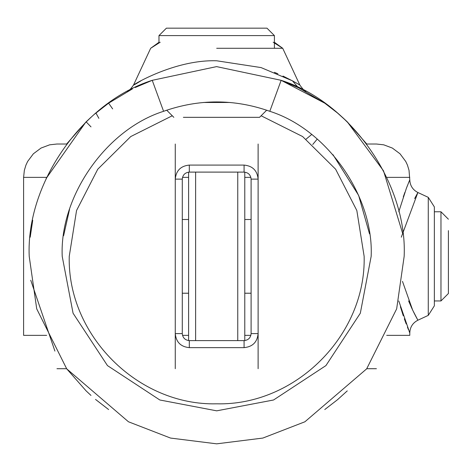 <?xml version="1.0" encoding="UTF-8"?>
<svg xmlns="http://www.w3.org/2000/svg" width="472" height="472" viewBox="0 0 472 472"><rect width="100%" height="100%" fill="white"/><g stroke="black" fill="none" stroke-linecap="round" stroke-linejoin="round"><path stroke-width="0.71" d="M434.358 211.775L440.966 211.775L440.966 300.947L434.358 300.947M448.4 269.235L448.4 243.493L448.4 293.519L440.966 300.947M448.4 230.619L448.4 293.519M440.966 211.775L448.4 219.209M401.3 237.174L417.891 192.511L428.275 197.355L434.358 206.901L434.358 305.827L428.275 315.373L417.891 320.211L412.658 310.104L402.486 281.4M398.781 211.769L406.374 188.334L409.625 180.156M409.035 181.59L408.439 183.059M407.466 185.514L406.221 188.747M404.876 192.387L403.289 196.907M414.64 198.594L417.891 192.511C412.729 189.838 410.026 185.596 409.784 179.785L409.023 170.309L407.442 165.094L405.737 161.453L400.014 153.789L392.344 148.06L383.742 144.827L376.461 144.019L366.773 144.019L376.432 144.019L366.773 144.019L347.268 121.841L383.512 170.823L402.822 233.982M386.71 335.356L409.784 335.356L409.784 332.943C410.026 327.131 412.729 322.889 417.891 320.211L416.298 317.308M416.121 316.966L414.322 313.496M414.221 313.302L411.92 308.535M411.737 308.145L409.041 301.927M409 301.82L408.646 300.947M400.403 306.747L403.277 315.78M404.333 318.83L406.209 323.957M407.419 327.096L408.433 329.645M409.206 331.55L409.625 332.571M409.784 332.943L398.781 300.959M366.773 368.709L376.432 368.709L366.773 368.709M66.605 368.709L56.953 368.709L66.605 368.709L86.116 390.887L90.984 395.442L86.116 390.887M46.669 335.356L23.6 335.356L23.6 177.372L24.355 170.309L25.942 165.094L27.642 161.453L33.37 153.789L41.034 148.06L49.643 144.827L56.923 144.019L66.605 144.019L56.953 144.019L66.605 144.019L86.116 121.841L90.972 117.292L86.116 121.841L91.007 126.879L86.116 121.841M244.779 172.138L244.779 340.583M188.605 172.138L188.605 340.583M172.268 115.764L130.75 136.555L97.757 169.218L76.552 210.518L69.242 256.361C67.219 335.155 137.901 405.837 216.689 403.814C295.484 405.837 366.166 335.155 364.142 256.361L356.832 210.518L335.627 169.218L302.629 136.555L261.116 115.764M183.366 117.339L259.547 117.339L266.68 110.2L269.801 111.303C234.395 98.807 198.989 98.807 163.583 111.303C106.253 129.399 59.501 196.311 62.215 256.361L62.221 255.789M63.602 235.74L69.531 209.397M371.163 256.361L360.319 313.225L325.922 365.593L273.553 399.99L216.689 410.835L159.831 399.99L107.463 365.593L73.066 313.225L62.215 256.361L73.066 313.225L107.463 365.593L159.831 399.99L216.689 410.835L273.553 399.99L325.922 365.593L360.319 313.225L371.163 256.361C373.883 196.311 327.125 129.399 269.801 111.303L281.147 80.317L216.589 66.617L152.238 80.317L163.583 111.303L166.699 110.2L173.838 117.339M332.978 154.68L358.62 195.384L369.517 233.852M182.286 179.124L182.286 333.598C182.735 337.834 185.071 340.176 189.307 340.619L244.077 340.619C248.307 340.176 250.65 337.834 251.098 333.598L251.098 179.124C250.65 174.894 248.307 172.551 244.077 172.103L189.307 172.103C185.071 172.551 182.735 174.894 182.286 179.124L175.265 179.124C176.097 170.598 180.776 165.914 189.307 165.082L244.077 165.082C252.603 165.914 257.287 170.598 258.119 179.124L258.119 333.598C257.287 342.129 252.603 346.808 244.077 347.64L189.307 347.64C180.776 346.808 176.097 342.129 175.265 333.598L175.265 144.019M151.695 80.517L152.238 80.317C82.665 102.276 25.919 183.478 29.217 256.361L36.716 308.853L66.711 368.844L128.467 421.779L170.545 438.069L216.689 443.833L262.839 438.069L304.912 421.779L366.667 368.844L396.663 308.853L404.162 256.361C407.466 183.478 350.72 102.276 281.147 80.317L299.826 88.329M298.923 87.886L298.015 87.444M293.047 85.143L287.159 82.635M152.238 80.317L135.24 87.509M127.469 91.48L132.443 88.883L108.619 103.173L132.443 88.883M135.417 87.42L144.279 83.438M30.202 237.198L32.727 220.253M46.15 178.505L85.786 122.159M94.441 114.23L108.619 103.173L112.666 108.914L108.619 103.173L95.916 112.973L98.866 118.342L95.916 112.973L94.441 114.23M140.155 81.255L141.004 80.795C113.752 97.733 165.743 59.1 216.689 60.782L261.063 67.579L292.451 80.836L298.221 87.544L324.766 103.173L281.147 80.317L324.766 103.173L337.462 112.973L347.268 121.841L366.773 144.019M347.268 390.887L337.462 399.749L324.766 409.548L337.462 399.749L347.268 390.887M108.619 409.548L95.527 399.418L108.619 409.548M54.911 351.091L30.745 280.232M292.451 80.836L299.602 84.907M299.142 84.63L298.162 84.051M296.847 83.284L295.26 82.382M293.295 81.29L282.988 76.063M277.896 73.779L274.409 72.328M311.644 134.52L306.116 139.128M312.735 144.485L317.231 139.087M203.261 102.477L230.124 102.477M259.547 117.339L250.012 117.339M160.209 42.209L150.662 48.286L133.511 85.066L150.662 48.286L158.975 42.279L158.975 35.595L274.409 35.595L274.409 48.286M200.028 28.167L233.351 28.167L200.028 28.167M250.012 28.167L266.975 28.167L274.409 35.595M158.975 35.595L166.404 28.167L266.975 28.167M183.366 28.167L166.404 28.167M130.679 89.786L129.092 90.612M129.039 90.642L128.071 91.155M140.343 85.137L141.653 84.559M324.766 103.173L337.462 112.973M342.395 117.28L347.268 121.841M140.479 81.078L140.98 80.806M428.275 197.355L428.275 315.373M386.71 177.372L409.784 177.372M244.779 335.356L250.874 335.356M250.874 177.372L244.779 177.372M237.758 172.103L237.758 340.619M195.626 340.619L195.626 172.103M23.6 177.372L46.669 177.372M182.511 335.356L188.605 335.356M188.605 177.372L182.511 177.372M182.286 333.598L175.265 333.598L175.265 368.709M189.307 347.64L189.307 340.619M244.077 340.619L244.077 347.64M258.119 368.709L258.119 333.598L251.098 333.598M251.098 179.124L258.119 179.124L258.119 144.019M244.077 165.082L244.077 172.103M189.307 172.103L189.307 165.082M216.689 48.286L282.722 48.286L216.689 48.286M133.511 85.066C130.307 89.509 128.295 91.639 127.487 91.468M273.176 42.209L282.722 48.286L299.868 85.066C303.053 89.485 305.059 91.621 305.891 91.468L305.862 91.45M299.868 85.066C303.053 89.485 305.059 91.621 305.891 91.468L305.891 91.468M282.722 48.286L274.409 42.279M182.286 293.224L188.605 293.224M244.779 293.224L251.098 293.224M182.286 219.498L188.605 219.498M244.779 219.498L251.098 219.498"/></g></svg>
